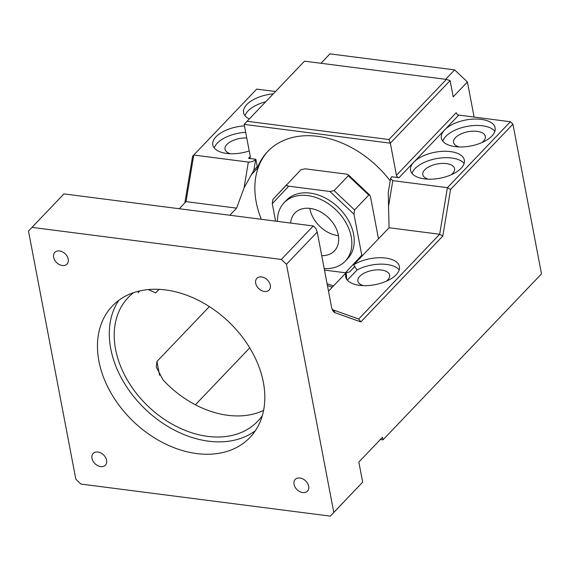 <?xml version="1.0" encoding="UTF-8"?>
<svg xmlns="http://www.w3.org/2000/svg" width="570" height="570" viewBox="0 0 570 570"><rect width="100%" height="100%" fill="white"/><g stroke="black" fill="none" stroke-linecap="round" stroke-linejoin="round"><path stroke-width="0.85" d="M255.688 283.269A8.457 6.127 -136.3 0 0 261.452 290.55A8.457 6.127 -136.3 0 0 269.111 290.052A8.457 6.127 -136.3 0 0 270.301 285.15A8.457 6.127 -136.3 0 0 264.537 277.861A8.457 6.127 -136.3 0 0 256.878 278.367A8.457 6.127 -136.3 0 0 255.688 283.269M53.623 257.284A8.457 6.127 -136.3 0 0 59.387 264.565A8.457 6.127 -136.3 0 0 67.046 264.067A8.457 6.127 -136.3 0 0 68.243 259.165A8.457 6.127 -136.3 0 0 62.479 251.876A8.457 6.127 -136.3 0 0 54.82 252.382A8.457 6.127 -136.3 0 0 53.623 257.284M294.042 484.343A8.457 6.127 -136.3 0 0 299.806 491.632A8.457 6.127 -136.3 0 0 307.465 491.126A8.457 6.127 -136.3 0 0 308.662 486.224A8.457 6.127 -136.3 0 0 302.898 478.943A8.457 6.127 -136.3 0 0 295.239 479.441A8.457 6.127 -136.3 0 0 294.042 484.343M91.984 458.358A8.457 6.127 -136.3 0 0 97.748 465.647A8.457 6.127 -136.3 0 0 105.407 465.141A8.457 6.127 -136.3 0 0 106.597 460.239A8.457 6.127 -136.3 0 0 100.833 452.958A8.457 6.127 -136.3 0 0 93.174 453.456A8.457 6.127 -136.3 0 0 91.984 458.358M444.586 129.967A27.367 13.231 169.2 0 1 473.741 119.08A27.367 13.231 169.2 0 1 495.109 127.879A27.367 13.231 169.2 0 1 491.874 136.045A27.367 13.231 169.2 0 1 462.712 146.932A27.367 13.231 169.2 0 1 441.351 138.132A27.367 13.231 169.2 0 1 444.586 129.967L413.806 162.194A27.367 13.231 169.2 0 1 442.968 151.307A27.367 13.231 169.2 0 1 464.329 160.106A27.367 13.231 169.2 0 1 461.094 168.271A27.367 13.231 169.2 0 1 431.939 179.158A27.367 13.231 169.2 0 1 410.571 170.359A27.367 13.231 169.2 0 1 413.806 162.194L399.007 177.683A2.487 1.803 43.7 0 1 396.449 175.268L456.228 112.675A2.487 1.803 -136.3 0 0 458.786 115.09L444.586 129.967M442.79 141.182A27.367 13.231 169.2 0 1 445.804 136.387A27.367 13.231 169.2 0 1 471.632 125.742A27.367 13.231 169.2 0 1 494.888 131.25M459.085 146.946A16.167 7.816 169.2 0 1 453.57 142.457A16.167 7.816 169.2 0 1 455.48 137.626A16.167 7.816 169.2 0 1 472.708 131.193A16.167 7.816 169.2 0 1 485.334 136.394A16.167 7.816 169.2 0 1 483.424 141.225A16.167 7.816 169.2 0 1 481.864 142.607M363.404 285.627A16.167 7.816 169.2 0 1 357.889 281.131A16.167 7.816 169.2 0 1 359.798 276.3A16.167 7.816 169.2 0 1 377.034 269.874A16.167 7.816 169.2 0 1 389.652 275.068A16.167 7.816 169.2 0 1 387.743 279.899A16.167 7.816 169.2 0 1 386.182 281.281M412.017 173.408A27.367 13.231 169.2 0 1 415.031 168.606A27.367 13.231 169.2 0 1 440.859 157.968A27.367 13.231 169.2 0 1 464.108 163.469M428.305 179.172A16.167 7.816 169.2 0 1 422.79 174.677A16.167 7.816 169.2 0 1 424.7 169.853A16.167 7.816 169.2 0 1 441.935 163.419A16.167 7.816 169.2 0 1 454.561 168.62A16.167 7.816 169.2 0 1 452.651 173.444A16.167 7.816 169.2 0 1 451.084 174.826M273.301 93.829A27.367 13.231 -10.8 0 0 246.824 104.531A27.367 13.231 -10.8 0 0 243.59 112.703A27.367 13.231 -10.8 0 0 249.297 118.966M265.706 101.788A27.367 13.231 -10.8 0 0 248.043 110.951A27.367 13.231 -10.8 0 0 245.029 115.753M244.452 125.913A27.367 13.231 -10.8 0 0 216.044 136.757A27.367 13.231 -10.8 0 0 212.81 144.93A27.367 13.231 -10.8 0 0 249.225 150.957M245.677 132.326A27.367 13.231 -10.8 0 0 217.27 143.177A27.367 13.231 -10.8 0 0 214.256 147.979M246.753 137.997A16.167 7.816 -10.8 0 0 226.938 144.417A16.167 7.816 -10.8 0 0 225.029 149.247A16.167 7.816 -10.8 0 0 230.544 153.743M98.924 361.18A95.154 68.97 -136.3 0 0 163.782 443.139A95.154 68.97 -136.3 0 0 249.952 437.475A95.154 68.97 -136.3 0 0 263.361 382.328A95.154 68.97 -136.3 0 0 198.503 300.369A95.154 68.97 -136.3 0 0 112.333 306.033A95.154 68.97 -136.3 0 0 98.924 361.18M118.781 300.347A95.154 68.97 -136.3 0 0 110.758 348.783A95.154 68.97 -136.3 0 0 170.558 428.034A95.154 68.97 -136.3 0 0 255.339 430.77M263.604 410.4A89.554 64.909 43.7 0 1 163.205 380.105L156.266 367.037L156.95 361.487L159.579 375.281M327.422 285.477A89.554 64.909 -136.3 0 0 332.353 287.137M209.382 306.589L156.95 361.487M262.364 415.566A89.554 64.909 43.7 0 1 257.74 421.216A89.554 64.909 43.7 0 1 176.643 426.552A89.554 64.909 43.7 0 1 115.596 349.41A89.554 64.909 43.7 0 1 128.214 297.504A89.554 64.909 43.7 0 1 133.651 292.631M268.256 150.886A89.554 64.909 -136.3 0 0 256.222 202.165A89.554 64.909 -136.3 0 0 261.324 219.293M327.073 283.661A89.554 64.909 -136.3 0 0 333.536 285.898M388.954 139.529L446.367 79.415L304.494 61.168L247.081 121.282L388.954 139.529L390.329 143.184L450.108 80.591L453.214 96.85L467.414 81.973L474.112 117.064M396.449 175.268L390.329 143.184L244.16 124.381L250.28 156.472A2.487 1.803 43.7 0 1 249.931 157.911A2.487 1.803 43.7 0 1 248.541 158.332L255.845 159.272L257.255 166.654A4.973 3.605 43.7 0 1 257.141 168.592L251.491 174.498L244.088 187.772L248.349 162.065L193.75 155.047L256.728 89.105L275.502 91.521M399.007 177.683L391.704 176.743L390.585 178.567L392.801 180.64L447.4 187.665L510.378 121.731L458.786 115.09M510.378 121.731L512.936 124.146L450.535 189.475L442.812 236.066L360.839 321.893L335.174 312.745A12.44 6.106 -82.7 0 1 332.673 310.315A12.44 6.106 -82.7 0 1 331.476 306.76L317.226 232.047L286.454 264.266L281.338 259.435L31.984 227.373L28.5 231.099L75.838 479.235L80.947 484.065L330.301 516.135L333.785 512.409L286.454 264.266M333.785 512.409L362.67 482.17L358.836 462.063L382.506 437.276L382.997 439.841L541.5 273.885L512.936 124.146M390.201 180.897A89.554 64.909 -136.3 0 0 267.665 151.506A89.554 64.909 -136.3 0 0 257.141 168.592M382.997 439.841L380.375 439.506M195.396 404.778L249.745 347.871M392.801 180.64L388.541 206.347L388.298 192.339L390.585 178.567M388.541 206.347L389.075 227.743L353.628 264.858L357.012 270.016L347.344 280.141M346.767 279.393L346.161 272.681L328.505 291.163M139.821 290.899L138.139 292.659A89.554 64.909 43.7 0 1 138.745 291.149M159.059 289.353L155.653 292.916L148.328 289.56M244.088 187.772L236.621 208.143L229.838 215.239M248.349 162.065C251.135 162.201 253.572 161.339 255.652 159.479L253.878 170.195L257.255 166.654M445.626 79.323L454.625 69.896L467.414 81.973M320.953 63.284L329.952 53.865L454.625 69.896M281.338 259.435L313.293 225.977L63.947 193.907L31.984 227.373M313.293 225.977L315.851 228.392L317.226 232.047M184.865 202.842L192.589 156.301L193.75 155.047L186.027 201.63L179.244 208.734M362.67 482.17L330.301 516.135M236.621 208.143L186.027 201.63M332.096 309.018A9.954 4.888 97.3 0 0 333.471 310.03L358.708 319.029L439.677 234.256L447.4 187.665L450.535 189.475M389.075 227.743L439.677 234.256L442.812 236.066M353.628 264.858A27.367 13.231 169.2 0 1 381.836 257.747A27.367 13.231 169.2 0 1 399.428 266.553A27.367 13.231 169.2 0 1 375.024 284.679A27.367 13.231 169.2 0 1 345.669 276.813A27.367 13.231 169.2 0 1 346.161 272.681M357.012 270.016A27.367 13.231 169.2 0 1 399.207 269.923M251.491 174.498L253.878 170.195M247.081 121.282L244.16 124.381M450.108 80.591L446.367 79.415M360.839 321.893L358.708 319.029M324.195 268.555A42.287 30.652 -136.3 0 0 345.249 261.16L347.622 258.68A42.287 30.652 -136.3 0 0 348.22 220.034A42.287 30.652 -136.3 0 0 310.101 193.102A42.287 30.652 -136.3 0 0 286.454 200.262L284.088 202.742A42.287 30.652 -136.3 0 0 277.483 221.367M345.249 261.16A42.287 30.652 -136.3 0 0 345.855 222.514A42.287 30.652 -136.3 0 0 307.729 195.581A42.287 30.652 -136.3 0 0 284.088 202.742M309.838 208.378A27.367 19.836 -136.3 0 0 338.096 235.652A27.367 19.836 -136.3 0 0 338.438 235.688M321.737 255.673A27.367 19.836 -136.3 0 0 334.455 250.85A27.367 19.836 -136.3 0 0 334.846 225.841A27.367 19.836 -136.3 0 0 310.18 208.421A27.367 19.836 -136.3 0 0 294.882 213.052A27.367 19.836 -136.3 0 0 290.657 223.062M378.48 238.844L370.536 196.864L369.752 195.061L368.776 195.083L354.576 209.952L353.97 214.22L329.887 191.477L334.113 190.629L348.32 175.752L348.298 174.791L346.46 174.128L305.249 168.827L301.024 169.675L272.887 199.45L286.81 184.559M286.824 184.545C286.304 185.321 286.917 185.863 288.677 186.176L272.282 203.711L275.602 221.124M329.887 191.477L288.677 186.176M272.282 203.711L272.887 199.45M354.918 266.368L349.617 271.918L346.168 272.823M346.033 272.816L345.392 272.766L361.786 255.225L353.97 214.22M324.48 270.073L345.392 272.766M361.786 255.225L362.014 256.08M248.541 158.332L250.287 156.501M335.174 312.745L333.471 310.03M354.868 266.297L349.617 271.918M368.776 195.083L348.32 175.752M334.113 190.629L354.576 209.952M369.752 195.061L348.298 174.791"/></g></svg>
